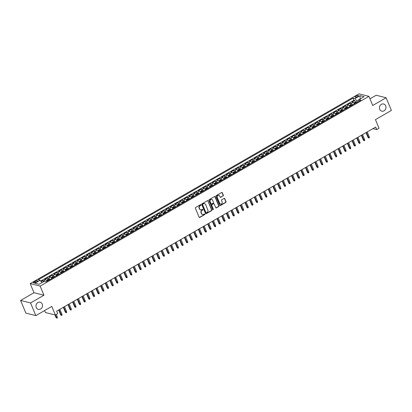 <?xml version="1.0" encoding="UTF-8"?>
<svg xmlns="http://www.w3.org/2000/svg" width="412" height="412" viewBox="0 0 412 412"><rect width="100%" height="100%" fill="white"/><g stroke="black" fill="none" stroke-linecap="round" stroke-linejoin="round"><path stroke-width="0.62" d="M200.968 204.836A0.397 0.35 104 0 0 200.505 204.671L195.648 207.473A0.567 0.5 104 0 0 195.396 208.235L199.125 217.196A0.567 0.5 104 0 0 199.789 217.428L204.646 214.626A0.397 0.35 104 0 0 204.357 213.931L203.729 214.292A1.813 1.591 104 0 1 201.602 213.545L201.293 212.798A1.813 1.591 104 0 1 202.091 210.362L202.719 209.996A0.397 0.35 104 0 0 202.431 209.301L201.803 209.662A1.813 1.591 104 0 1 199.676 208.915L199.367 208.168A1.813 1.591 104 0 1 200.165 205.732L200.793 205.372A0.397 0.35 104 0 0 200.968 204.836M200.567 209.79A1.813 1.591 104 0 1 199.408 208.848L199.099 208.101A1.813 1.591 104 0 1 199.897 205.665L200.526 205.3A0.397 0.35 104 0 0 200.603 204.635M199.315 217.428A0.567 0.5 104 0 0 199.521 217.361L204.378 214.559A0.397 0.35 104 0 0 204.455 213.89M202.493 214.42A1.813 1.591 104 0 1 201.334 213.478L201.025 212.731A1.813 1.591 104 0 1 201.823 210.295L202.452 209.929A0.397 0.35 104 0 0 202.529 209.265M379.725 109.304A3.698 3.244 104 0 0 381.811 111.168A3.698 3.244 104 0 0 385.184 109.803A3.698 3.244 104 0 0 385.689 105.863A3.698 3.244 104 0 0 383.603 103.994A3.698 3.244 104 0 0 380.23 105.359A3.698 3.244 104 0 0 379.725 109.304M36.271 307.512A3.698 3.244 104 0 0 38.357 309.381A3.698 3.244 104 0 0 41.73 308.011A3.698 3.244 104 0 0 42.235 304.071A3.698 3.244 104 0 0 40.149 302.202A3.698 3.244 104 0 0 36.776 303.572A3.698 3.244 104 0 0 36.271 307.512M355.922 96.176A1.849 0.577 -22.6 0 0 355.077 97.103A1.849 0.577 -22.6 0 0 357.647 96.604A1.849 0.577 -22.6 0 0 358.492 95.682A1.849 0.577 -22.6 0 0 355.922 96.176M223.093 195.988A0.567 0.5 104 0 0 223.345 195.226L222.3 192.713A0.567 0.5 104 0 0 221.635 192.476L216.238 195.592A0.567 0.5 104 0 0 215.991 196.354L219.72 205.31A0.567 0.5 104 0 0 220.384 205.547L225.776 202.431A0.567 0.5 104 0 0 226.028 201.669L224.767 198.636A0.567 0.5 104 0 0 224.102 198.399L221.79 199.732A0.567 0.5 104 0 0 221.543 200.495L222.166 201.998A1.519 1.329 104 0 1 219.725 203.41L217.268 197.513A1.519 1.329 104 0 1 219.714 196.102L220.121 197.085A0.567 0.5 104 0 0 220.786 197.317L222.825 195.921A0.567 0.5 104 0 0 223.077 195.159L222.032 192.646A0.567 0.5 104 0 0 221.841 192.414M30.56 302.949L43.95 295.219L33.99 292.726L20.6 300.456L30.56 302.949L35.839 315.623L51.788 306.42L55.378 315.041L57.706 313.697L56.65 311.158L375.656 127.061L376.707 129.595L379.04 128.25L375.45 119.629L391.4 110.426L386.121 97.747L376.161 95.26L369.971 98.834M43.95 295.219L40.149 286.093L368.936 96.346L372.736 105.477L386.121 97.747M208.081 200.917A0.567 0.5 104 0 0 207.416 200.68L202.024 203.796A0.567 0.5 104 0 0 201.772 204.558L205.506 213.514A0.567 0.5 104 0 0 206.17 213.751L211.562 210.635A0.567 0.5 104 0 0 211.809 209.878L207.813 200.85A0.567 0.5 104 0 0 207.622 200.618M209.131 199.691L214.528 196.581A0.567 0.5 104 0 1 215.193 196.812L218.921 205.773A0.567 0.5 104 0 1 218.669 206.536L216.362 207.869A0.567 0.5 104 0 1 215.697 207.633L214.183 204.002A0.567 0.5 104 0 0 213.519 203.765L211.989 204.651A0.567 0.5 104 0 0 211.737 205.413L213.313 209.193A0.397 0.35 104 0 1 212.674 209.564L208.884 200.453A0.567 0.5 104 0 1 209.131 199.691M35.839 315.623L25.879 313.13L20.6 300.456M355.474 102.063L354.825 100.507L352.033 102.119L353.017 102.367L351.153 103.438A2.312 0.845 60 0 1 352.636 104.885M350.818 104.751L350.169 103.196L347.378 104.808L348.356 105.05L346.497 106.126A2.312 0.845 60 0 1 347.98 107.573M346.162 107.439L345.514 105.879L342.717 107.496L343.701 107.738L341.836 108.814A2.312 0.845 60 0 1 343.32 110.261M341.507 110.128L340.858 108.567L338.061 110.179L339.045 110.426L337.181 111.503A2.312 0.845 60 0 1 338.664 112.95M336.846 112.816L336.197 111.255L333.406 112.867L334.389 113.115L332.525 114.191A2.312 0.845 60 0 1 334.008 115.638M332.19 115.499L331.542 113.944L328.75 115.556L329.729 115.803L327.87 116.879A2.312 0.845 60 0 1 329.353 118.326M327.535 118.187L326.886 116.632L324.089 118.244L325.073 118.491L323.209 119.568A2.312 0.845 60 0 1 324.692 121.01M322.874 120.876L322.23 119.32L319.434 120.932L320.418 121.18L318.553 122.251A2.312 0.845 60 0 1 320.036 123.698M318.219 123.564L317.57 122.009L314.778 123.621L315.762 123.863L313.898 124.939A2.312 0.845 60 0 1 315.381 126.386M313.563 126.252L312.914 124.697L310.118 126.309L311.101 126.551L309.242 127.627A2.312 0.845 60 0 1 310.72 129.074M308.907 128.941L308.258 127.38L305.462 128.992L306.446 129.239L304.581 130.316A2.312 0.845 60 0 1 306.065 131.763M304.247 131.629L303.598 130.068L300.806 131.68L301.79 131.928L299.926 133.004A2.312 0.845 60 0 1 301.409 134.451M299.591 134.312L298.942 132.757L296.151 134.369L297.129 134.616L295.27 135.692A2.312 0.845 60 0 1 296.753 137.139M294.935 137L294.286 135.445L291.49 137.057L292.474 137.304L290.609 138.38A2.312 0.845 60 0 1 292.093 139.822M290.28 139.689L289.631 138.133L286.834 139.745L287.818 139.992L285.954 141.064A2.312 0.845 60 0 1 287.437 142.511M285.619 142.377L284.97 140.822L282.179 142.434L283.162 142.681L281.298 143.752A2.312 0.845 60 0 1 282.781 145.199M280.963 145.065L280.315 143.51L277.523 145.122L278.502 145.364L276.643 146.44A2.312 0.845 60 0 1 278.126 147.887M276.308 147.754L275.659 146.193L272.862 147.81L273.846 148.052L271.982 149.129A2.312 0.845 60 0 1 273.465 150.576M271.647 150.442L271.003 148.881L268.207 150.493L269.191 150.74L267.326 151.817A2.312 0.845 60 0 1 268.809 153.264M266.991 153.13L266.343 151.57L263.551 153.182L264.53 153.429L262.671 154.505A2.312 0.845 60 0 1 264.154 155.952M262.336 155.813L261.687 154.258L258.89 155.87L259.874 156.117L258.015 157.193A2.312 0.845 60 0 1 259.493 158.641M257.68 158.502L257.031 156.946L254.235 158.558L255.219 158.805L253.354 159.877A2.312 0.845 60 0 1 254.837 161.324M253.02 161.19L252.371 159.635L249.579 161.247L250.563 161.494L248.699 162.565A2.312 0.845 60 0 1 250.182 164.012M248.364 163.878L247.715 162.323L244.924 163.935L245.902 164.177L244.043 165.253A2.312 0.845 60 0 1 245.526 166.7M243.708 166.566L243.059 165.006L240.263 166.623L241.247 166.865L239.382 167.942A2.312 0.845 60 0 1 240.865 169.389M239.048 169.255L238.404 167.694L235.607 169.306L236.591 169.553L234.727 170.63A2.312 0.845 60 0 1 236.21 172.077M234.392 171.943L233.743 170.383L230.952 171.995L231.935 172.242L230.071 173.318A2.312 0.845 60 0 1 231.554 174.765M229.736 174.626L229.087 173.071L226.296 174.683L227.275 174.93L225.416 176.006A2.312 0.845 60 0 1 226.899 177.454M225.081 177.315L224.432 175.759L221.635 177.371L222.619 177.618L220.755 178.69A2.312 0.845 60 0 1 222.238 180.137M220.42 180.003L219.776 178.447L216.98 180.059L217.963 180.307L216.099 181.378A2.312 0.845 60 0 1 217.582 182.825M215.764 182.691L215.115 181.136L212.324 182.748L213.303 182.99L211.444 184.066A2.312 0.845 60 0 1 212.927 185.513M211.109 185.379L210.46 183.819L207.663 185.436L208.647 185.678L206.788 186.754A2.312 0.845 60 0 1 208.266 188.202M206.453 188.068L205.804 186.507L203.008 188.119L203.992 188.366L202.127 189.443A2.312 0.845 60 0 1 203.61 190.89M201.792 190.756L201.144 189.196L198.352 190.808L199.336 191.055L197.472 192.131A2.312 0.845 60 0 1 198.955 193.578M197.137 193.439L196.488 191.884L193.697 193.496L194.675 193.743L192.816 194.819A2.312 0.845 60 0 1 194.299 196.267M192.481 196.127L191.832 194.572L189.036 196.184L190.02 196.431L188.155 197.508A2.312 0.845 60 0 1 189.638 198.95M187.821 198.816L187.177 197.26L184.38 198.872L185.364 199.12L183.5 200.191A2.312 0.845 60 0 1 184.983 201.638M183.165 201.504L182.516 199.949L179.725 201.561L180.708 201.808L178.844 202.879A2.312 0.845 60 0 1 180.327 204.326M178.509 204.192L177.86 202.637L175.069 204.249L176.048 204.491L174.188 205.567A2.312 0.845 60 0 1 175.672 207.015M173.854 206.881L173.205 205.32L170.408 206.937L171.392 207.179L169.528 208.256A2.312 0.845 60 0 1 171.011 209.703M169.193 209.569L168.549 208.008L165.753 209.62L166.736 209.868L164.872 210.944A2.312 0.845 60 0 1 166.355 212.391M164.537 212.257L163.888 210.697L161.097 212.309L162.076 212.556L160.217 213.632A2.312 0.845 60 0 1 161.7 215.079M159.882 214.94L159.233 213.385L156.436 214.997L157.42 215.244L155.556 216.321A2.312 0.845 60 0 1 157.039 217.763M155.226 217.629L154.577 216.073L151.781 217.685L152.764 217.933L150.9 219.004A2.312 0.845 60 0 1 152.383 220.451M150.565 220.317L149.917 218.762L147.125 220.374L148.109 220.621L146.245 221.692A2.312 0.845 60 0 1 147.728 223.139M145.91 223.005L145.261 221.45L142.47 223.062L143.448 223.304L141.589 224.38A2.312 0.845 60 0 1 143.072 225.828M141.254 225.694L140.605 224.133L137.809 225.75L138.792 225.992L136.928 227.069A2.312 0.845 60 0 1 138.411 228.516M136.593 228.382L135.95 226.821L133.153 228.433L134.137 228.681L132.273 229.757A2.312 0.845 60 0 1 133.756 231.204M131.938 231.07L131.289 229.51L128.498 231.122L129.481 231.369L127.617 232.445A2.312 0.845 60 0 1 129.1 233.892M127.282 233.753L126.633 232.198L123.837 233.81L124.821 234.057L122.961 235.134A2.312 0.845 60 0 1 124.445 236.581M122.627 236.442L121.978 234.886L119.181 236.498L120.165 236.745L118.301 237.817A2.312 0.845 60 0 1 119.784 239.264M117.966 239.13L117.322 237.575L114.526 239.187L115.509 239.434L113.645 240.505A2.312 0.845 60 0 1 115.128 241.952M113.31 241.818L112.661 240.263L109.87 241.875L110.849 242.117L108.989 243.193A2.312 0.845 60 0 1 110.473 244.64M108.655 244.507L108.006 242.946L105.209 244.563L106.193 244.805L104.329 245.882A2.312 0.845 60 0 1 105.812 247.329M103.999 247.195L103.35 245.634L100.554 247.246L101.537 247.494L99.673 248.57A2.312 0.845 60 0 1 101.156 250.017M99.338 249.883L98.689 248.323L95.898 249.935L96.882 250.182L95.017 251.258A2.312 0.845 60 0 1 96.501 252.705M94.683 252.566L94.034 251.011L91.243 252.623L92.221 252.87L90.362 253.947A2.312 0.845 60 0 1 91.845 255.394M90.027 255.255L89.378 253.699L86.582 255.311L87.565 255.558L85.701 256.635A2.312 0.845 60 0 1 87.184 258.077M85.366 257.943L84.723 256.388L81.926 258L82.91 258.247L81.046 259.318A2.312 0.845 60 0 1 82.529 260.765M80.711 260.631L80.062 259.076L77.271 260.688L78.254 260.935L76.39 262.006A2.312 0.845 60 0 1 77.873 263.453M76.055 263.32L75.406 261.764L72.61 263.376L73.594 263.618L71.734 264.695A2.312 0.845 60 0 1 73.218 266.142M71.4 266.008L70.751 264.447L67.954 266.064L68.938 266.307L67.074 267.383A2.312 0.845 60 0 1 68.557 268.83M66.739 268.696L66.09 267.136L63.299 268.748L64.282 268.995L62.418 270.071A2.312 0.845 60 0 1 63.901 271.518M62.083 271.379L61.434 269.824L58.643 271.436L59.622 271.683L57.762 272.759A2.312 0.845 60 0 1 59.246 274.207M57.428 274.068L56.779 272.512L53.982 274.124L54.966 274.371L53.102 275.448A2.312 0.845 60 0 1 54.585 276.89M52.772 276.756L52.123 275.201L49.327 276.812L50.31 277.06L48.446 278.131A2.312 0.845 60 0 1 49.929 279.578M48.111 279.444L47.462 277.889L44.671 279.501L45.655 279.748A2.312 0.845 60 0 1 47.138 281.19M35.772 282.338L36.797 281.746A1.792 0.556 -22.6 0 0 37.616 280.85A1.792 0.556 -22.6 0 0 35.128 281.329L34.103 281.921A1.792 0.556 -22.6 0 0 33.284 282.817A1.792 0.556 -22.6 0 0 35.772 282.338M40.149 286.093L30.189 283.6L358.976 93.859L368.936 96.346M354.825 100.507L353.923 100.281L353.038 98.149L38.223 279.83L40.108 280.304L42.019 282.586M353.038 98.149L354.923 98.623L360.047 95.666L364.136 96.691L359.017 99.647L360.902 100.116L46.087 281.798L44.202 281.329L39.078 284.285L34.989 283.26L40.108 280.304M43.332 281.829L42.807 280.577L43.79 280.819A2.312 0.845 60 0 1 44.656 281.442M47.462 277.889L48.446 278.131M52.123 275.201L53.102 275.448M56.779 272.512L57.762 272.759M61.434 269.824L62.418 270.071M66.09 267.136L67.074 267.383M70.751 264.447L71.734 264.695M75.406 261.764L76.39 262.006M80.062 259.076L81.046 259.318M84.723 256.388L85.701 256.635M89.378 253.699L90.362 253.947M94.034 251.011L95.017 251.258M98.689 248.323L99.673 248.57M103.35 245.634L104.329 245.882M108.006 242.946L108.989 243.193M112.661 240.263L113.645 240.505M117.322 237.575L118.301 237.817M121.978 234.886L122.961 235.134M126.633 232.198L127.617 232.445M131.289 229.51L132.273 229.757M135.95 226.821L136.928 227.069M140.605 224.133L141.589 224.38M145.261 221.45L146.245 221.692M149.917 218.762L150.9 219.004M154.577 216.073L155.556 216.321M159.233 213.385L160.217 213.632M163.888 210.697L164.872 210.944M168.549 208.008L169.528 208.256M173.205 205.32L174.188 205.567M177.86 202.637L178.844 202.879M182.516 199.949L183.5 200.191M187.177 197.26L188.155 197.508M191.832 194.572L192.816 194.819M196.488 191.884L197.472 192.131M201.144 189.196L202.127 189.443M205.804 186.507L206.788 186.754M210.46 183.819L211.444 184.066M215.115 181.136L216.099 181.378M219.776 178.447L220.755 178.69M224.432 175.759L225.416 176.006M229.087 173.071L230.071 173.318M233.743 170.383L234.727 170.63M238.404 167.694L239.382 167.942M243.059 165.006L244.043 165.253M247.715 162.323L248.699 162.565M252.371 159.635L253.354 159.877M257.031 156.946L258.015 157.193M261.687 154.258L262.671 154.505M266.343 151.57L267.326 151.817M271.003 148.881L271.982 149.129M275.659 146.193L276.643 146.44M280.315 143.51L281.298 143.752M284.97 140.822L285.954 141.064M289.631 138.133L290.609 138.38M294.286 135.445L295.27 135.692M298.942 132.757L299.926 133.004M303.598 130.068L304.581 130.316M308.258 127.38L309.242 127.627M312.914 124.697L313.898 124.939M317.57 122.009L318.553 122.251M322.23 119.32L323.209 119.568M326.886 116.632L327.87 116.879M331.542 113.944L332.525 114.191M336.197 111.255L337.181 111.503M340.858 108.567L341.836 108.814M345.514 105.879L346.497 106.126M350.169 103.196L351.153 103.438M353.923 100.281L40.721 281.036M42.807 280.577L41.138 281.535M359.012 99.668L356.844 100.919L357.358 102.161M44.594 310.571L45.418 312.548L55.378 315.041M33.99 292.726L30.189 283.6M372.906 128.642L376.707 129.595M51.794 278.507A2.312 0.845 -120 0 0 50.31 277.06M56.449 275.819A2.312 0.845 -120 0 0 54.966 274.371M61.105 273.13A2.312 0.845 -120 0 0 59.622 271.683M65.766 270.442A2.312 0.845 -120 0 0 64.282 268.995M70.421 267.754A2.312 0.845 -120 0 0 68.938 266.307M75.077 265.065A2.312 0.845 -120 0 0 73.594 263.618M79.732 262.377A2.312 0.845 -120 0 0 78.254 260.935M84.393 259.694A2.312 0.845 -120 0 0 82.91 258.247M89.049 257.006A2.312 0.845 -120 0 0 87.565 255.558M93.704 254.317A2.312 0.845 -120 0 0 92.221 252.87M98.365 251.629A2.312 0.845 -120 0 0 96.882 250.182M103.021 248.941A2.312 0.845 -120 0 0 101.537 247.494M107.676 246.252A2.312 0.845 -120 0 0 106.193 244.805M112.332 243.564A2.312 0.845 -120 0 0 110.849 242.117M116.993 240.881A2.312 0.845 -120 0 0 115.509 239.434M121.648 238.193A2.312 0.845 -120 0 0 120.165 236.745M126.304 235.504A2.312 0.845 -120 0 0 124.821 234.057M130.959 232.816A2.312 0.845 -120 0 0 129.481 231.369M135.62 230.128A2.312 0.845 -120 0 0 134.137 228.681M140.276 227.439A2.312 0.845 -120 0 0 138.792 225.992M144.931 224.751A2.312 0.845 -120 0 0 143.448 223.304M149.592 222.063A2.312 0.845 -120 0 0 148.109 220.621M154.248 219.38A2.312 0.845 -120 0 0 152.764 217.933M158.903 216.691A2.312 0.845 -120 0 0 157.42 215.244M163.559 214.003A2.312 0.845 -120 0 0 162.076 212.556M168.22 211.315A2.312 0.845 -120 0 0 166.736 209.868M172.875 208.627A2.312 0.845 -120 0 0 171.392 207.179M177.531 205.938A2.312 0.845 -120 0 0 176.048 204.491M182.192 203.25A2.312 0.845 -120 0 0 180.708 201.808M186.847 200.567A2.312 0.845 -120 0 0 185.364 199.12M191.503 197.878A2.312 0.845 -120 0 0 190.02 196.431M196.158 195.19A2.312 0.845 -120 0 0 194.675 193.743M200.819 192.502A2.312 0.845 -120 0 0 199.336 191.055M205.475 189.814A2.312 0.845 -120 0 0 203.992 188.366M210.13 187.125A2.312 0.845 -120 0 0 208.647 185.678M214.786 184.437A2.312 0.845 -120 0 0 213.303 182.99M219.447 181.754A2.312 0.845 -120 0 0 217.963 180.307M224.102 179.065A2.312 0.845 -120 0 0 222.619 177.618M228.758 176.377A2.312 0.845 -120 0 0 227.275 174.93M233.419 173.689A2.312 0.845 -120 0 0 231.935 172.242M238.074 171.001A2.312 0.845 -120 0 0 236.591 169.553M242.73 168.312A2.312 0.845 -120 0 0 241.247 166.865M247.385 165.624A2.312 0.845 -120 0 0 245.902 164.177M252.046 162.936A2.312 0.845 -120 0 0 250.563 161.494M256.702 160.253A2.312 0.845 -120 0 0 255.219 158.805M261.357 157.564A2.312 0.845 -120 0 0 259.874 156.117M266.013 154.876A2.312 0.845 -120 0 0 264.53 153.429M270.674 152.188A2.312 0.845 -120 0 0 269.191 150.74M275.329 149.499A2.312 0.845 -120 0 0 273.846 148.052M279.985 146.811A2.312 0.845 -120 0 0 278.502 145.364M284.646 144.123A2.312 0.845 -120 0 0 283.162 142.681M289.301 141.44A2.312 0.845 -120 0 0 287.818 139.992M293.957 138.751A2.312 0.845 -120 0 0 292.474 137.304M298.612 136.063A2.312 0.845 -120 0 0 297.129 134.616M303.273 133.375A2.312 0.845 -120 0 0 301.79 131.928M307.929 130.686A2.312 0.845 -120 0 0 306.446 129.239M312.584 127.998A2.312 0.845 -120 0 0 311.101 126.551M317.24 125.31A2.312 0.845 -120 0 0 315.762 123.863M321.901 122.627A2.312 0.845 -120 0 0 320.418 121.18M326.556 119.938A2.312 0.845 -120 0 0 325.073 118.491M331.212 117.25A2.312 0.845 -120 0 0 329.729 115.803M335.873 114.562A2.312 0.845 -120 0 0 334.389 113.115M340.528 111.873A2.312 0.845 -120 0 0 339.045 110.426M345.184 109.185A2.312 0.845 -120 0 0 343.701 107.738M349.839 106.497A2.312 0.845 -120 0 0 348.356 105.05M359.017 99.647L358.79 101.331M354.5 103.809A2.312 0.845 -120 0 0 353.017 102.367M356.844 100.919L354.923 98.623M360.047 95.666L360.103 99.019M205.696 213.746A0.567 0.5 104 0 0 205.897 213.684L211.294 210.568A0.567 0.5 104 0 0 211.541 209.806L207.813 200.85M202.817 204.203A0.397 0.35 104 0 0 202.642 204.733L205.918 212.597A0.397 0.35 104 0 0 206.381 212.762L207.045 212.381A1.813 1.591 104 0 0 207.844 209.945L205.603 204.568A1.813 1.591 104 0 0 203.482 203.822L202.55 204.136A0.397 0.35 104 0 0 202.374 204.666L202.642 204.733M206.01 212.736A0.397 0.35 104 0 1 205.645 212.53L202.374 204.666M204.445 203.626A1.813 1.591 104 0 0 203.209 203.755L203.482 203.822M202.55 204.136L203.209 203.755M215.888 207.864A0.567 0.5 104 0 0 216.094 207.797L218.401 206.469A0.567 0.5 104 0 0 218.648 205.706L214.92 196.745A0.567 0.5 104 0 0 214.729 196.514M213.725 203.703A0.567 0.5 104 0 0 213.251 203.698L211.722 204.584A0.567 0.5 104 0 0 211.469 205.346L213.313 209.193M212.772 209.698A0.397 0.35 104 0 0 213.045 209.126M212.618 200.232A1.519 1.329 104 0 0 210.172 201.643L211.037 203.719A0.567 0.5 104 0 0 211.701 203.95L213.231 203.07A0.567 0.5 104 0 0 213.478 202.307L212.618 200.232M211.624 199.439A1.519 1.329 104 0 0 209.899 201.571L210.172 201.643M211.227 203.95A0.567 0.5 104 0 1 210.764 203.652L209.899 201.571M220.312 197.317A0.567 0.5 104 0 0 220.518 197.25L222.825 195.921M218.72 195.309A1.519 1.329 104 0 0 217 197.446L217.268 197.513M220.446 204.136A1.519 1.329 104 0 1 219.452 203.343L217 197.446M219.91 205.542A0.567 0.5 104 0 0 220.116 205.48L225.508 202.364A0.567 0.5 104 0 0 225.761 201.602L224.494 198.569A0.567 0.5 104 0 0 224.303 198.337M57.33 317.137L57.314 317.873L56.846 318.141L56.006 317.498L57.33 317.137L56.248 314.536M56.846 318.141L55.409 315.02M56.006 317.498L54.94 314.933M46.484 280.335L47.874 279.475L48.879 279.341A1.53 0.561 60 0 1 49.507 279.825M48.621 280.335A1.53 0.561 -120 0 0 48.219 279.964L47.663 280.289A1.53 0.561 60 0 1 48.06 280.66M61.991 314.449L61.97 315.185L61.501 315.458L60.667 314.809L61.991 314.449L59.853 309.314M61.501 315.458L59.014 309.798M60.667 314.809L58.664 309.999M51.145 277.647L52.53 276.787L53.534 276.653A1.53 0.561 60 0 1 54.163 277.137M53.277 277.647A1.53 0.561 -120 0 0 52.88 277.276L52.319 277.6A1.53 0.561 60 0 1 52.721 277.971M66.646 311.76L66.626 312.497L66.162 312.77L65.323 312.121L66.646 311.76L64.509 306.626M66.162 312.77L63.669 307.11M65.323 312.121L63.319 307.311M55.8 274.959L57.191 274.104L58.195 273.97A1.53 0.561 60 0 1 58.818 274.449M57.932 274.959A1.53 0.561 -120 0 0 57.536 274.593L56.974 274.912A1.53 0.561 60 0 1 57.376 275.283M71.302 309.072L71.281 309.814L70.818 310.082L69.978 309.433L71.302 309.072L69.165 303.938M70.818 310.082L68.325 304.422M69.978 309.433L67.975 304.623M60.456 272.27L61.846 271.415L62.851 271.281A1.53 0.561 60 0 1 63.474 271.76M62.593 272.275A1.53 0.561 -120 0 0 62.191 271.905L61.635 272.224A1.53 0.561 60 0 1 62.032 272.595M75.957 306.384L75.942 307.125L75.473 307.393L74.639 306.749L75.957 306.384L73.82 301.249M75.473 307.393L72.986 301.733M74.639 306.749L72.636 301.934M65.117 269.582L66.502 268.727L67.506 268.593A1.53 0.561 60 0 1 68.135 269.077M67.249 269.587A1.53 0.561 -120 0 0 66.852 269.216L66.291 269.541A1.53 0.561 60 0 1 66.687 269.906M80.618 303.696L80.597 304.437L80.129 304.705L79.295 304.061L80.618 303.696L78.481 298.561M80.129 304.705L77.641 299.045M79.295 304.061L77.291 299.246M69.772 266.894L71.158 266.039L72.162 265.905A1.53 0.561 60 0 1 72.79 266.389M71.904 266.899A1.53 0.561 -120 0 0 71.508 266.528L70.946 266.852A1.53 0.561 60 0 1 71.348 267.218M85.274 301.007L85.253 301.749L84.79 302.017L83.95 301.373L85.274 301.007L83.136 295.873M84.79 302.017L82.297 296.357M83.95 301.373L81.947 296.558M74.428 264.205L75.818 263.35L76.823 263.216A1.53 0.561 60 0 1 77.446 263.701M76.56 264.21A1.53 0.561 -120 0 0 76.163 263.84L75.607 264.164A1.53 0.561 60 0 1 76.004 264.535M89.929 298.324L89.909 299.061L89.445 299.328L88.606 298.685L89.929 298.324L87.792 293.184M89.445 299.328L86.953 293.668M88.606 298.685L86.602 293.874M79.083 261.517L80.474 260.662L81.478 260.528A1.53 0.561 60 0 1 82.106 261.012M81.221 261.522A1.53 0.561 -120 0 0 80.819 261.151L80.263 261.476A1.53 0.561 60 0 1 80.659 261.847M94.59 295.636L94.569 296.372L94.101 296.64L93.266 295.996L94.59 295.636L92.448 290.501M94.101 296.64L91.613 290.985M93.266 295.996L91.263 291.186M83.744 258.834L85.13 257.974L86.134 257.84A1.53 0.561 60 0 1 86.762 258.324M85.876 258.834A1.53 0.561 -120 0 0 85.48 258.463L84.918 258.788A1.53 0.561 60 0 1 85.315 259.158M99.246 292.947L99.225 293.684L98.762 293.957L97.922 293.308L99.246 292.947L97.108 287.813M98.762 293.957L96.269 288.297M97.922 293.308L95.919 288.498M88.4 256.146L89.785 255.286L90.789 255.152A1.53 0.561 60 0 1 91.418 255.636M90.532 256.146A1.53 0.561 -120 0 0 90.135 255.78L89.574 256.099A1.53 0.561 60 0 1 89.976 256.47M103.901 290.259L103.881 291.001L103.417 291.269L102.578 290.62L103.901 290.259L101.764 285.125M103.417 291.269L100.925 285.609M102.578 290.62L100.574 285.81M93.055 253.457L94.446 252.602L95.45 252.468A1.53 0.561 60 0 1 96.073 252.947M95.193 253.457A1.53 0.561 -120 0 0 94.791 253.092L94.235 253.411A1.53 0.561 60 0 1 94.631 253.782M108.557 287.571L108.541 288.312L108.073 288.58L107.233 287.931L108.557 287.571L106.42 282.436M108.073 288.58L105.585 282.92M107.233 287.931L105.235 283.121M97.716 250.769L99.101 249.914L100.106 249.78A1.53 0.561 60 0 1 100.734 250.259M99.848 250.774A1.53 0.561 -120 0 0 99.447 250.403L98.89 250.723A1.53 0.561 60 0 1 99.287 251.093M113.218 284.883L113.197 285.624L112.728 285.892L111.894 285.248L113.218 284.883L111.08 279.748M112.728 285.892L110.241 280.232M111.894 285.248L109.891 280.433M102.372 248.081L103.757 247.226L104.761 247.092A1.53 0.561 60 0 1 105.39 247.576M104.504 248.086A1.53 0.561 -120 0 0 104.107 247.715L103.546 248.039A1.53 0.561 60 0 1 103.948 248.405M117.873 282.194L117.853 282.936L117.389 283.204L116.55 282.56L117.873 282.194L115.736 277.06M117.389 283.204L114.897 277.544M116.55 282.56L114.546 277.745M107.027 245.392L108.418 244.537L109.422 244.404A1.53 0.561 60 0 1 110.045 244.888M109.159 245.398A1.53 0.561 -120 0 0 108.763 245.027L108.201 245.351A1.53 0.561 60 0 1 108.603 245.722M122.529 279.506L122.508 280.248L122.045 280.515L121.205 279.872L122.529 279.506L120.392 274.371M122.045 280.515L119.552 274.856M121.205 279.872L119.202 275.062M111.683 242.704L113.073 241.849L114.078 241.715A1.53 0.561 60 0 1 114.701 242.199M113.82 242.709A1.53 0.561 -120 0 0 113.418 242.338L112.862 242.663A1.53 0.561 60 0 1 113.259 243.034M127.184 276.823L127.169 277.559L126.7 277.827L125.866 277.183L127.184 276.823L125.047 271.688M126.7 277.827L124.213 272.167M125.866 277.183L123.863 272.373M116.344 240.021L117.729 239.161L118.733 239.027A1.53 0.561 60 0 1 119.362 239.511M118.476 240.021A1.53 0.561 -120 0 0 118.079 239.65L117.518 239.975A1.53 0.561 60 0 1 117.914 240.345M131.845 274.135L131.825 274.871L131.356 275.144L130.522 274.495L131.845 274.135L129.708 269M131.356 275.144L128.868 269.484M130.522 274.495L128.518 269.685M120.999 237.333L122.385 236.473L123.389 236.339A1.53 0.561 60 0 1 124.017 236.823M123.131 237.333A1.53 0.561 -120 0 0 122.735 236.967L122.173 237.286A1.53 0.561 60 0 1 122.575 237.657M136.501 271.446L136.48 272.188L136.017 272.456L135.177 271.807L136.501 271.446L134.363 266.312M136.017 272.456L133.524 266.796M135.177 271.807L133.174 266.997M125.655 234.644L127.045 233.789L128.05 233.655A1.53 0.561 60 0 1 128.673 234.134M127.787 234.644A1.53 0.561 -120 0 0 127.39 234.279L126.834 234.598A1.53 0.561 60 0 1 127.231 234.969M141.156 268.758L141.136 269.5L140.672 269.767L139.833 269.118L141.156 268.758L139.019 263.623M140.672 269.767L138.18 264.107M139.833 269.118L137.829 264.308M130.31 231.956L131.701 231.101L132.705 230.967A1.53 0.561 60 0 1 133.333 231.446M132.448 231.961A1.53 0.561 -120 0 0 132.046 231.59L131.49 231.91A1.53 0.561 60 0 1 131.886 232.28M145.817 266.07L145.797 266.811L145.328 267.079L144.494 266.435L145.817 266.07L143.675 260.935M145.328 267.079L142.84 261.419M144.494 266.435L142.49 261.62M134.971 229.268L136.357 228.413L137.361 228.279A1.53 0.561 60 0 1 137.989 228.763M137.103 229.273A1.53 0.561 -120 0 0 136.707 228.902L136.145 229.227A1.53 0.561 60 0 1 136.542 229.592M150.473 263.381L150.452 264.123L149.989 264.391L149.149 263.747L150.473 263.381L148.335 258.247M149.989 264.391L147.496 258.731M149.149 263.747L147.146 258.932M139.627 226.579L141.012 225.725L142.016 225.591A1.53 0.561 60 0 1 142.645 226.075M141.759 226.585A1.53 0.561 -120 0 0 141.362 226.214L140.801 226.538A1.53 0.561 60 0 1 141.203 226.904M155.128 260.693L155.108 261.435L154.644 261.702L153.805 261.059L155.128 260.693L152.991 255.558M154.644 261.702L152.152 256.043M153.805 261.059L151.801 256.249M144.282 223.891L145.673 223.036L146.677 222.902A1.53 0.561 60 0 1 147.3 223.386M146.42 223.896A1.53 0.561 -120 0 0 146.018 223.525L145.462 223.85A1.53 0.561 60 0 1 145.858 224.221M159.784 258.01L159.768 258.746L159.3 259.014L158.46 258.37L159.784 258.01L157.647 252.87M159.3 259.014L156.812 253.354M158.46 258.37L156.462 253.56M148.943 221.208L150.328 220.348L151.333 220.214A1.53 0.561 60 0 1 151.961 220.698M151.075 221.208A1.53 0.561 -120 0 0 150.674 220.837L150.117 221.162A1.53 0.561 60 0 1 150.514 221.532M164.445 255.322L164.424 256.058L163.955 256.331L163.121 255.682L164.445 255.322L162.307 250.187M163.955 256.331L161.468 250.671M163.121 255.682L161.118 250.872M153.599 218.52L154.984 217.66L155.988 217.526A1.53 0.561 60 0 1 156.617 218.01M155.731 218.52A1.53 0.561 -120 0 0 155.334 218.154L154.773 218.473A1.53 0.561 60 0 1 155.175 218.844M169.1 252.633L169.08 253.37L168.616 253.643L167.777 252.994L169.1 252.633L166.963 247.499M168.616 253.643L166.124 247.983M167.777 252.994L165.773 248.184M158.254 215.831L159.645 214.976L160.649 214.843A1.53 0.561 60 0 1 161.272 215.322M160.386 215.831A1.53 0.561 -120 0 0 159.99 215.466L159.434 215.785A1.53 0.561 60 0 1 159.83 216.156M173.756 249.945L173.735 250.687L173.272 250.954L172.432 250.305L173.756 249.945L171.619 244.81M173.272 250.954L170.779 245.294M172.432 250.305L170.429 245.495M162.91 213.143L164.3 212.288L165.305 212.154A1.53 0.561 60 0 1 165.928 212.633M165.047 213.148A1.53 0.561 -120 0 0 164.645 212.777L164.089 213.097A1.53 0.561 60 0 1 164.486 213.468M178.411 247.257L178.396 247.998L177.927 248.266L177.093 247.622L178.411 247.257L176.274 242.122M177.927 248.266L175.44 242.606M177.093 247.622L175.09 242.807M167.571 210.455L168.956 209.6L169.96 209.466A1.53 0.561 60 0 1 170.589 209.95M169.703 210.46A1.53 0.561 -120 0 0 169.306 210.089L168.745 210.414A1.53 0.561 60 0 1 169.141 210.779M183.072 244.568L183.052 245.31L182.583 245.578L181.749 244.934L183.072 244.568L180.935 239.434M182.583 245.578L180.095 239.918M181.749 244.934L179.745 240.119M172.226 207.766L173.612 206.912L174.616 206.778A1.53 0.561 60 0 1 175.244 207.262M174.358 207.772A1.53 0.561 -120 0 0 173.962 207.401L173.4 207.725A1.53 0.561 60 0 1 173.802 208.091M187.728 241.88L187.707 242.622L187.244 242.889L186.404 242.246L187.728 241.88L185.591 236.745M187.244 242.889L184.751 237.23M186.404 242.246L184.401 237.43M176.882 205.078L178.272 204.223L179.277 204.089A1.53 0.561 60 0 1 179.9 204.573M179.014 205.083A1.53 0.561 -120 0 0 178.617 204.713L178.061 205.037A1.53 0.561 60 0 1 178.458 205.408M192.383 239.197L192.363 239.933L191.899 240.201L191.06 239.557L192.383 239.197L190.246 234.057M191.899 240.201L189.407 234.541M191.06 239.557L189.057 234.747M181.537 202.39L182.928 201.535L183.932 201.401A1.53 0.561 60 0 1 184.561 201.885M183.675 202.395A1.53 0.561 -120 0 0 183.273 202.024L182.717 202.349A1.53 0.561 60 0 1 183.113 202.719M197.044 236.509L197.024 237.245L196.555 237.518L195.721 236.869L197.044 236.509L194.902 231.374M196.555 237.518L194.067 231.858M195.721 236.869L193.717 232.059M186.198 199.707L187.584 198.847L188.588 198.713A1.53 0.561 60 0 1 189.216 199.197M188.33 199.707A1.53 0.561 -120 0 0 187.934 199.336L187.372 199.66A1.53 0.561 60 0 1 187.769 200.031M201.7 233.82L201.679 234.557L201.216 234.83L200.376 234.181L201.7 233.82L199.562 228.686M201.216 234.83L198.723 229.17M200.376 234.181L198.373 229.371M190.854 197.018L192.244 196.158L193.249 196.03A1.53 0.561 60 0 1 193.872 196.509M192.986 197.018A1.53 0.561 -120 0 0 192.589 196.653L192.028 196.972A1.53 0.561 60 0 1 192.43 197.343M206.355 231.132L206.335 231.874L205.871 232.141L205.032 231.493L206.355 231.132L204.218 225.997M205.871 232.141L203.379 226.482M205.032 231.493L203.028 226.682M195.509 194.33L196.9 193.475L197.904 193.341A1.53 0.561 60 0 1 198.527 193.82M197.647 194.335A1.53 0.561 -120 0 0 197.245 193.964L196.689 194.284A1.53 0.561 60 0 1 197.085 194.655M211.011 228.444L210.995 229.185L210.527 229.453L209.687 228.804L211.011 228.444L208.874 223.309M210.527 229.453L208.039 223.793M209.687 228.804L207.689 223.994M200.17 191.642L201.556 190.787L202.56 190.653A1.53 0.561 60 0 1 203.188 191.132M202.302 191.647A1.53 0.561 -120 0 0 201.901 191.276L201.344 191.595A1.53 0.561 60 0 1 201.741 191.966M215.672 225.755L215.651 226.497L215.182 226.765L214.348 226.121L215.672 225.755L213.534 220.621M215.182 226.765L212.695 221.105M214.348 226.121L212.345 221.306M204.826 188.953L206.211 188.099L207.215 187.965A1.53 0.561 60 0 1 207.844 188.449M206.958 188.959A1.53 0.561 -120 0 0 206.561 188.588L206 188.912A1.53 0.561 60 0 1 206.402 189.278M220.327 223.067L220.307 223.809L219.843 224.077L219.004 223.433L220.327 223.067L218.19 217.933M219.843 224.077L217.351 218.417M219.004 223.433L217 218.618M209.481 186.265L210.872 185.41L211.876 185.276A1.53 0.561 60 0 1 212.499 185.761M211.613 186.27A1.53 0.561 -120 0 0 211.217 185.9L210.661 186.224A1.53 0.561 60 0 1 211.057 186.595M224.983 220.379L224.962 221.12L224.499 221.388L223.659 220.744L224.983 220.379L222.846 215.244M224.499 221.388L222.006 215.728M223.659 220.744L221.656 215.934M214.137 183.577L215.528 182.722L216.532 182.588A1.53 0.561 60 0 1 217.155 183.072M216.274 183.582A1.53 0.561 -120 0 0 215.873 183.211L215.316 183.536A1.53 0.561 60 0 1 215.713 183.907M229.638 217.696L229.623 218.432L229.154 218.7L228.32 218.056L229.638 217.696L227.501 212.561M229.154 218.7L226.667 213.04M228.32 218.056L226.317 213.246M218.798 180.894L220.183 180.034L221.187 179.9A1.53 0.561 60 0 1 221.816 180.384M220.93 180.894A1.53 0.561 -120 0 0 220.533 180.523L219.972 180.847A1.53 0.561 60 0 1 220.368 181.218M234.299 215.007L234.279 215.744L233.815 216.017L232.976 215.368L234.299 215.007L232.162 209.873M233.815 216.017L231.323 210.357M232.976 215.368L230.972 210.558M223.453 178.205L224.839 177.345L225.843 177.212A1.53 0.561 60 0 1 226.471 177.696M225.585 178.205A1.53 0.561 -120 0 0 225.189 177.84L224.628 178.159A1.53 0.561 60 0 1 225.029 178.53M238.955 212.319L238.934 213.061L238.471 213.328L237.631 212.68L238.955 212.319L236.818 207.185M238.471 213.328L235.978 207.669M237.631 212.68L235.628 207.869M228.109 175.517L229.499 174.662L230.504 174.528A1.53 0.561 60 0 1 231.127 175.007M230.241 175.517A1.53 0.561 -120 0 0 229.845 175.152L229.288 175.471A1.53 0.561 60 0 1 229.685 175.842M243.61 209.631L243.59 210.372L243.126 210.64L242.287 209.991L243.61 209.631L241.473 204.496M243.126 210.64L240.634 204.98M242.287 209.991L240.284 205.181M232.765 172.829L234.155 171.974L235.159 171.84A1.53 0.561 60 0 1 235.788 172.319M234.902 172.834A1.53 0.561 -120 0 0 234.5 172.463L233.944 172.782A1.53 0.561 60 0 1 234.34 173.153M248.271 206.942L248.251 207.684L247.782 207.952L246.948 207.308L248.271 206.942L246.129 201.808M247.782 207.952L245.294 202.292M246.948 207.308L244.944 202.493M237.425 170.141L238.811 169.286L239.815 169.152A1.53 0.561 60 0 1 240.443 169.636M239.557 170.146A1.53 0.561 -120 0 0 239.161 169.775L238.6 170.099A1.53 0.561 60 0 1 239.001 170.465M252.927 204.254L252.906 204.996L252.443 205.264L251.603 204.62L252.927 204.254L250.79 199.12M252.443 205.264L249.95 199.604M251.603 204.62L249.6 199.805M242.081 167.452L243.471 166.597L244.476 166.463A1.53 0.561 60 0 1 245.099 166.948M244.213 167.457A1.53 0.561 -120 0 0 243.816 167.087L243.255 167.411A1.53 0.561 60 0 1 243.657 167.777M257.582 201.566L257.562 202.307L257.098 202.575L256.259 201.932L257.582 201.566L255.445 196.431M257.098 202.575L254.606 196.915M256.259 201.932L254.256 197.121M246.737 164.764L248.127 163.909L249.131 163.775A1.53 0.561 60 0 1 249.754 164.259M248.874 164.769A1.53 0.561 -120 0 0 248.472 164.398L247.916 164.723A1.53 0.561 60 0 1 248.312 165.094M262.238 198.883L262.223 199.619L261.754 199.887L260.92 199.243L262.238 198.883L260.101 193.743M261.754 199.887L259.266 194.227M260.92 199.243L258.916 194.433M251.397 162.081L252.783 161.221L253.787 161.087A1.53 0.561 60 0 1 254.415 161.571M253.529 162.081A1.53 0.561 -120 0 0 253.133 161.71L252.571 162.034A1.53 0.561 60 0 1 252.968 162.405M266.899 196.194L266.878 196.931L266.409 197.204L265.575 196.555L266.899 196.194L264.762 191.06M266.409 197.204L263.922 191.544M265.575 196.555L263.572 191.745M256.053 159.393L257.438 158.532L258.442 158.399A1.53 0.561 60 0 1 259.071 158.883M258.185 159.393A1.53 0.561 -120 0 0 257.788 159.027L257.227 159.346A1.53 0.561 60 0 1 257.629 159.717M271.554 193.506L271.534 194.248L271.07 194.516L270.231 193.867L271.554 193.506L269.417 188.372M271.07 194.516L268.578 188.856M270.231 193.867L268.227 189.057M260.708 156.704L262.099 155.849L263.103 155.715A1.53 0.561 60 0 1 263.726 156.194M262.841 156.704A1.53 0.561 -120 0 0 262.444 156.339L261.888 156.658A1.53 0.561 60 0 1 262.284 157.029M276.21 190.818L276.189 191.559L275.726 191.827L274.886 191.178L276.21 190.818L274.073 185.683M275.726 191.827L273.233 186.167M274.886 191.178L272.883 186.368M265.364 154.016L266.755 153.161L267.759 153.027A1.53 0.561 60 0 1 268.382 153.506M267.501 154.021A1.53 0.561 -120 0 0 267.1 153.65L266.543 153.97A1.53 0.561 60 0 1 266.94 154.34M280.866 188.13L280.85 188.871L280.381 189.139L279.547 188.495L280.866 188.13L278.728 182.995M280.381 189.139L277.894 183.479M279.547 188.495L277.544 183.68M270.025 151.328L271.41 150.473L272.414 150.339A1.53 0.561 60 0 1 273.043 150.823M272.157 151.333A1.53 0.561 -120 0 0 271.76 150.962L271.199 151.286A1.53 0.561 60 0 1 271.596 151.652M285.526 185.441L285.506 186.183L285.042 186.451L284.203 185.807L285.526 185.441L283.389 180.307M285.042 186.451L282.55 180.791M284.203 185.807L282.199 180.992M274.68 148.639L276.066 147.784L277.07 147.65A1.53 0.561 60 0 1 277.698 148.135M276.812 148.644A1.53 0.561 -120 0 0 276.416 148.274L275.855 148.598A1.53 0.561 60 0 1 276.256 148.964M290.182 182.753L290.161 183.495L289.698 183.762L288.858 183.119L290.182 182.753L288.045 177.618M289.698 183.762L287.205 178.102M288.858 183.119L286.855 178.303M279.336 145.951L280.727 145.096L281.731 144.962A1.53 0.561 60 0 1 282.354 145.446M281.468 145.956A1.53 0.561 -120 0 0 281.072 145.585L280.515 145.91A1.53 0.561 60 0 1 280.912 146.281M294.838 180.07L294.817 180.806L294.353 181.074L293.514 180.43L294.838 180.07L292.7 174.93M294.353 181.074L291.861 175.414M293.514 180.43L291.516 175.62M283.992 143.268L285.382 142.408L286.386 142.274A1.53 0.561 60 0 1 287.015 142.758M286.129 143.268A1.53 0.561 -120 0 0 285.727 142.897L285.171 143.222A1.53 0.561 60 0 1 285.567 143.592M299.498 177.381L299.478 178.118L299.009 178.391L298.175 177.742L299.498 177.381L297.361 172.247M299.009 178.391L296.522 172.731M298.175 177.742L296.171 172.932M288.652 140.58L290.038 139.72L291.042 139.586A1.53 0.561 60 0 1 291.67 140.07M290.784 140.58A1.53 0.561 -120 0 0 290.388 140.209L289.827 140.533A1.53 0.561 60 0 1 290.228 140.904M304.154 174.693L304.133 175.43L303.67 175.703L302.83 175.054L304.154 174.693L302.017 169.559M303.67 175.703L301.177 170.043M302.83 175.054L300.827 170.244M293.308 137.891L294.698 137.036L295.703 136.902A1.53 0.561 60 0 1 296.326 137.381M295.44 137.891A1.53 0.561 -120 0 0 295.043 137.526L294.482 137.845A1.53 0.561 60 0 1 294.884 138.216M308.809 172.005L308.789 172.746L308.325 173.014L307.486 172.365L308.809 172.005L306.672 166.87M308.325 173.014L305.833 167.354M307.486 172.365L305.483 167.555M297.964 135.203L299.354 134.348L300.358 134.214A1.53 0.561 60 0 1 300.981 134.693M300.101 135.208A1.53 0.561 -120 0 0 299.699 134.837L299.143 135.157A1.53 0.561 60 0 1 299.539 135.527M313.465 169.317L313.45 170.058L312.981 170.326L312.147 169.677L313.465 169.317L311.328 164.182M312.981 170.326L310.493 164.666M312.147 169.677L310.143 164.867M302.624 132.515L304.01 131.66L305.014 131.526A1.53 0.561 60 0 1 305.642 132.005M304.756 132.52A1.53 0.561 -120 0 0 304.36 132.149L303.798 132.473A1.53 0.561 60 0 1 304.195 132.839M318.126 166.628L318.105 167.37L317.637 167.638L316.802 166.994L318.126 166.628L315.989 161.494M317.637 167.638L315.149 161.978M316.802 166.994L314.799 162.179M307.28 129.826L308.665 128.971L309.669 128.838A1.53 0.561 60 0 1 310.298 129.322M309.412 129.832A1.53 0.561 -120 0 0 309.015 129.461L308.454 129.785A1.53 0.561 60 0 1 308.856 130.151M322.781 163.94L322.761 164.682L322.297 164.949L321.458 164.306L322.781 163.94L320.644 158.805M322.297 164.949L319.805 159.29M321.458 164.306L319.454 159.49M311.936 127.138L313.326 126.283L314.33 126.149A1.53 0.561 60 0 1 314.953 126.633M314.068 127.143A1.53 0.561 -120 0 0 313.671 126.772L313.115 127.097A1.53 0.561 60 0 1 313.511 127.468M327.437 161.257L327.416 161.993L326.953 162.261L326.113 161.617L327.437 161.257L325.3 156.117M326.953 162.261L324.46 156.601M326.113 161.617L324.11 156.807M316.591 124.45L317.982 123.595L318.986 123.461A1.53 0.561 60 0 1 319.609 123.945M318.728 124.455A1.53 0.561 -120 0 0 318.327 124.084L317.77 124.409A1.53 0.561 60 0 1 318.167 124.779M332.093 158.569L332.077 159.305L331.608 159.573L330.774 158.929L332.093 158.569L329.955 153.434M331.608 159.573L329.121 153.913M330.774 158.929L328.771 154.119M321.252 121.767L322.637 120.907L323.641 120.773A1.53 0.561 60 0 1 324.27 121.257M323.384 121.767A1.53 0.561 -120 0 0 322.987 121.396L322.426 121.72A1.53 0.561 60 0 1 322.823 122.091M336.753 155.88L336.733 156.617L336.269 156.89L335.43 156.241L336.753 155.88L334.616 150.746M336.269 156.89L333.777 151.23M335.43 156.241L333.426 151.431M325.907 119.078L327.293 118.218L328.276 118.09A1.53 0.561 60 0 1 328.925 118.568M328.04 119.078A1.53 0.561 -120 0 0 327.643 118.713L327.082 119.032A1.53 0.561 60 0 1 327.483 119.403M341.409 153.192L341.388 153.933L340.925 154.201L340.085 153.552L341.409 153.192L339.272 148.057M340.925 154.201L338.432 148.541M340.085 153.552L338.082 148.742M330.563 116.39L331.954 115.535L332.958 115.401A1.53 0.561 60 0 1 333.581 115.88M332.7 116.39A1.53 0.561 -120 0 0 332.299 116.024L331.742 116.344A1.53 0.561 60 0 1 332.139 116.714M346.065 150.504L346.049 151.245L345.58 151.513L344.741 150.864L346.065 150.504L343.927 145.369M345.58 151.513L343.088 145.853M344.741 150.864L342.743 146.054M335.219 113.702L336.609 112.847L337.613 112.713A1.53 0.561 60 0 1 338.242 113.192M337.356 113.707A1.53 0.561 -120 0 0 336.954 113.336L336.398 113.655A1.53 0.561 60 0 1 336.795 114.026M350.725 147.815L350.705 148.557L350.236 148.825L349.402 148.181L350.725 147.815L348.588 142.681M350.236 148.825L347.749 143.165M349.402 148.181L347.398 143.366M339.879 111.013L341.265 110.159L342.269 110.025A1.53 0.561 60 0 1 342.897 110.509M342.012 111.019A1.53 0.561 -120 0 0 341.615 110.648L341.054 110.972A1.53 0.561 60 0 1 341.455 111.338M355.381 145.127L355.36 145.869L354.897 146.136L354.057 145.493L355.381 145.127L353.244 139.992M354.897 146.136L352.404 140.477M354.057 145.493L352.054 140.677M344.535 108.325L345.926 107.47L346.93 107.336A1.53 0.561 60 0 1 347.553 107.82M346.667 108.33A1.53 0.561 -120 0 0 346.271 107.959L345.709 108.284A1.53 0.561 60 0 1 346.111 108.655M360.037 142.439L360.016 143.18L359.552 143.448L358.713 142.804L360.037 142.439L357.899 137.304M359.552 143.448L357.06 137.788M358.713 142.804L356.71 137.994M349.191 105.637L350.581 104.782L351.585 104.648A1.53 0.561 60 0 1 352.209 105.132M351.328 105.642A1.53 0.561 -120 0 0 350.926 105.271L350.37 105.596A1.53 0.561 60 0 1 350.767 105.966M364.692 139.756L364.677 140.492L364.208 140.76L363.374 140.116L364.692 139.756L362.555 134.621M364.208 140.76L361.721 135.1M363.374 140.116L361.37 135.306M353.851 102.954L355.237 102.094L356.241 101.96A1.53 0.561 60 0 1 356.869 102.444M355.983 102.954A1.53 0.561 -120 0 0 355.587 102.583L355.026 102.907A1.53 0.561 60 0 1 355.422 103.278M369.353 137.067L369.332 137.804L368.864 138.077L368.029 137.428L369.353 137.067L367.216 131.933M368.864 138.077L366.376 132.417M368.029 137.428L366.026 132.618M45.655 279.748L43.79 280.819M34.5 282.869L34.103 281.921M35.587 282.441L35.128 281.329M199.897 205.665L200.165 205.732M199.099 208.101L199.367 208.168M199.408 208.848L199.676 208.915M202.452 209.929L202.719 209.996M201.823 210.295L202.091 210.362M201.025 212.731L201.293 212.798M201.334 213.478L201.602 213.545M204.378 214.559L204.646 214.626M199.521 217.361L199.789 217.428M200.526 205.3L200.793 205.372M211.541 209.806L211.809 209.878M211.294 210.568L211.562 210.635M205.897 213.684L206.17 213.751M205.645 212.53L205.918 212.597M214.92 196.745L215.193 196.812M218.648 205.706L218.921 205.773M218.401 206.469L218.669 206.536M216.094 207.797L216.362 207.869M213.251 203.698L213.519 203.765M211.722 204.584L211.989 204.651M211.469 205.346L211.737 205.413M210.764 203.652L211.037 203.719M220.518 197.25L220.786 197.317M219.452 203.343L219.725 203.41M224.494 198.569L224.767 198.636M225.761 201.602L226.028 201.669M225.508 202.364L225.776 202.431M220.116 205.48L220.384 205.547M222.032 192.646L222.3 192.713M223.077 195.159L223.345 195.226M48.853 279.346L46.705 280.582M48.425 280.448L48.219 279.964M53.509 276.658L51.361 277.899M53.081 277.76L52.88 277.276M58.169 273.97L56.022 275.211M57.737 275.072L57.536 274.593M62.825 271.281L60.677 272.523M62.392 272.389L62.191 271.905M67.48 268.593L65.333 269.834M67.053 269.7L66.852 269.216M72.136 265.91L69.994 267.146M71.709 267.012L71.508 266.528M76.797 263.222L74.649 264.458M76.364 264.324L76.163 263.84M81.452 260.533L79.305 261.769M81.02 261.635L80.819 261.151M86.108 257.845L83.96 259.086M85.681 258.947L85.48 258.463M90.769 255.157L88.621 256.398M90.336 256.259L90.135 255.78M95.424 252.468L93.277 253.71M94.992 253.576L94.791 253.092M100.08 249.78L97.932 251.021M99.653 250.887L99.447 250.403M104.736 247.097L102.588 248.333M104.308 248.199L104.107 247.715M109.396 244.409L107.249 245.645M108.964 245.511L108.763 245.027M114.052 241.72L111.904 242.956M113.619 242.823L113.418 242.338M118.707 239.032L116.56 240.273M118.28 240.134L118.079 239.65M123.363 236.344L121.221 237.585M122.936 237.446L122.735 236.967M128.024 233.655L125.876 234.897M127.591 234.763L127.39 234.279M132.679 230.967L130.532 232.208M132.247 232.074L132.046 231.59M137.335 228.279L135.188 229.52M136.908 229.386L136.707 228.902M141.996 225.596L139.848 226.832M141.563 226.698L141.362 226.214M146.651 222.907L144.504 224.143M146.219 224.01L146.018 223.525M151.307 220.219L149.159 221.455M150.88 221.321L150.674 220.837M155.963 217.531L153.82 218.772M155.535 218.633L155.334 218.154M160.623 214.843L158.476 216.084M160.191 215.945L159.99 215.466M165.279 212.154L163.131 213.395M164.846 213.262L164.645 212.777M169.935 209.466L167.787 210.707M169.507 210.573L169.306 210.089M174.595 206.783L172.448 208.019M174.163 207.885L173.962 207.401M179.251 204.095L177.103 205.331M178.818 205.197L178.617 204.713M183.907 201.406L181.759 202.642M183.474 202.508L183.273 202.024M188.562 198.718L186.415 199.959M188.135 199.82L187.934 199.336M193.223 196.03L191.075 197.271M192.79 197.132L192.589 196.653M197.878 193.341L195.731 194.582M197.446 194.449L197.245 193.964M202.534 190.653L200.387 191.894M202.107 191.76L201.901 191.276M207.19 187.97L205.047 189.206M206.762 189.072L206.561 188.588M211.85 185.282L209.703 186.518M211.418 186.384L211.217 185.9M216.506 182.593L214.358 183.829M216.073 183.695L215.873 183.211M221.162 179.905L219.014 181.146M220.734 181.007L220.533 180.523M225.822 177.217L223.675 178.458M225.39 178.319L225.189 177.84M230.478 174.528L228.33 175.77M230.045 175.636L229.845 175.152M235.134 171.84L232.986 173.081M234.701 172.947L234.5 172.463M239.789 169.152L237.642 170.393M239.362 170.259L239.161 169.775M244.45 166.469L242.302 167.705M244.017 167.571L243.816 167.087M249.106 163.78L246.958 165.016M248.673 164.882L248.472 164.398M253.761 161.092L251.614 162.328M253.334 162.194L253.133 161.71M258.417 158.404L256.274 159.645M257.989 159.506L257.788 159.027M263.077 155.715L260.93 156.957M262.645 156.823L262.444 156.339M267.733 153.027L265.586 154.268M267.3 154.134L267.1 153.65M272.389 150.339L270.241 151.58M271.961 151.446L271.76 150.962M277.049 147.656L274.902 148.892M276.617 148.758L276.416 148.274M281.705 144.967L279.557 146.203M281.272 146.069L281.072 145.585M286.361 142.279L284.213 143.515M285.928 143.381L285.727 142.897M291.016 139.591L288.869 140.832M290.589 140.693L290.388 140.209M295.677 136.902L293.529 138.144M295.244 138.005L295.043 137.526M300.333 134.214L298.185 135.455M299.9 135.321L299.699 134.837M304.988 131.526L302.841 132.767M304.561 132.633L304.36 132.149M309.644 128.843L307.501 130.079M309.216 129.945L309.015 129.461M314.304 126.154L312.157 127.39M313.872 127.257L313.671 126.772M318.96 123.466L316.813 124.702M318.528 124.568L318.327 124.084M323.616 120.778L321.468 122.019M323.188 121.88L322.987 121.396M328.276 118.09L326.129 119.331M327.844 119.192L327.643 118.713M332.932 115.401L330.784 116.642M332.499 116.508L332.299 116.024M337.588 112.713L335.44 113.954M337.16 113.82L336.954 113.336M342.243 110.025L340.096 111.266M341.816 111.132L341.615 110.648M346.904 107.341L344.756 108.577M346.471 108.444L346.271 107.959M351.56 104.653L349.412 105.889M351.127 105.755L350.926 105.271M356.215 101.965L354.068 103.206M355.788 103.067L355.587 102.583M200.428 209.765L200.701 209.832M202.359 214.395L202.627 214.461M205.871 212.731L206.139 212.798M204.316 203.585L204.584 203.652M213.596 203.646L213.864 203.713M211.49 199.398L211.763 199.465M211.083 203.94L211.356 204.007M218.592 195.267L218.86 195.334M220.307 204.11L220.58 204.177"/></g></svg>
